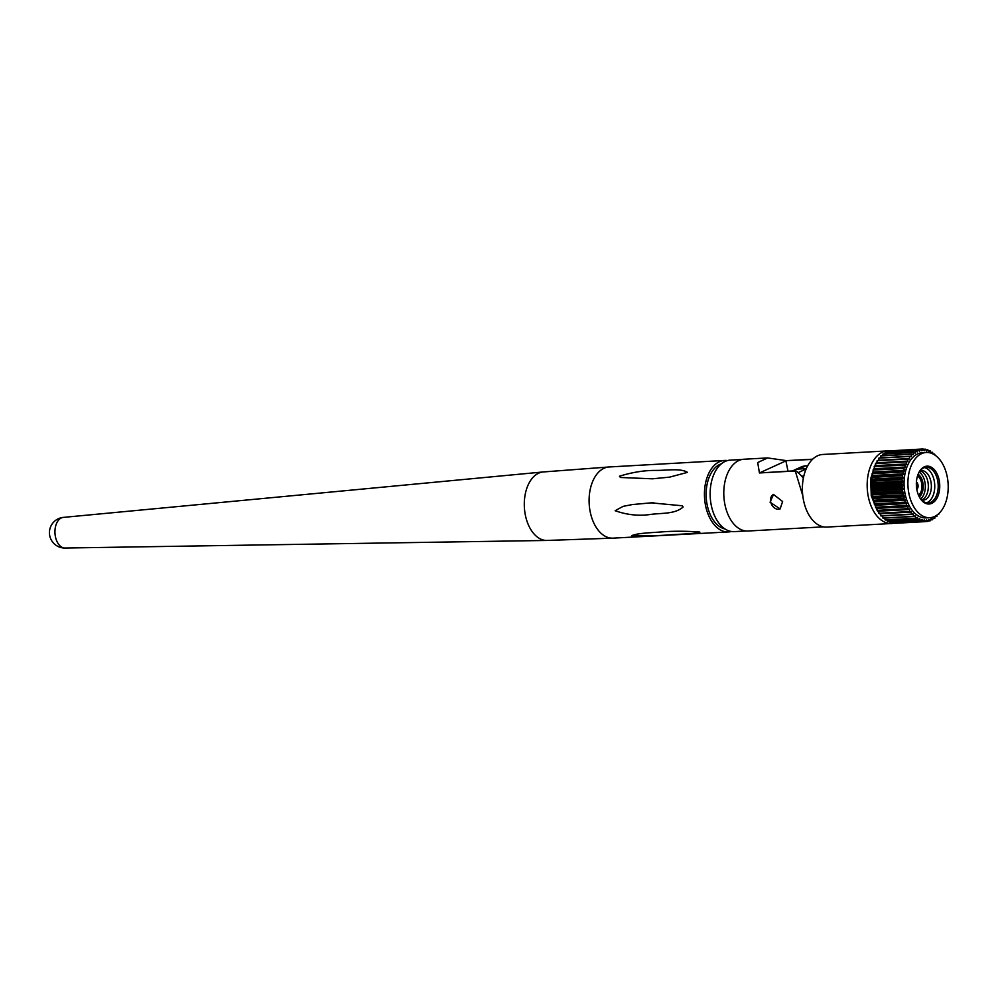 <?xml version="1.0" encoding="UTF-8"?>
<svg xmlns="http://www.w3.org/2000/svg" width="997" height="997" viewBox="0 0 997 997"><rect width="100%" height="100%" fill="white"/><g stroke="black" fill="none" stroke-linecap="round" stroke-linejoin="round"><path stroke-width="1.5" d="M773.585 494.4A7.951 6.094 -114.5 0 0 770.706 501.952A7.951 6.094 -114.5 0 0 780.202 508.869M770.083 502.226L780.128 508.906L782.608 501.541L773.522 494.425L770.083 502.226M812.667 459.193L786.396 460.639L767.615 457.935L743.986 459.231A35.942 22.133 86.8 0 0 724.956 504.719A35.942 22.133 86.8 0 0 747.949 531.015L823.41 526.852M767.615 457.935L757.708 462.546L759.427 472.952L795.27 470.983L802.784 495.683M786.396 460.639L812.443 459.405M803.358 478.248A34.895 26.732 -114.5 0 0 795.768 470.746L795.27 470.983M795.768 470.746L759.427 472.952M788.004 471.17L785.898 460.876L759.938 472.728M872.213 473.388A36.366 22.383 86.8 0 0 872.151 473.675L902.908 471.98A36.366 22.383 86.8 0 1 902.97 471.693L872.213 473.388L873.609 472.08L873.036 470.098A36.366 22.383 86.8 0 1 873.123 469.824L903.868 468.129L905.351 467.02L904.915 465.026L874.17 466.721A36.366 22.383 86.8 0 1 874.269 466.471L905.014 464.776A36.366 22.383 86.8 0 0 904.915 465.026M873.123 469.824L874.593 468.715L874.17 466.721M902.97 471.693L904.366 470.385L903.793 468.403L873.036 470.098M871.154 480.953A36.366 22.383 86.8 0 0 871.141 481.252L901.886 479.557A36.366 22.383 86.8 0 1 901.911 479.258L871.154 480.953L872.363 479.283L871.515 477.413A36.366 22.383 86.8 0 1 871.552 477.114L902.31 475.419L903.618 473.924L902.908 471.98M871.552 477.114L872.861 475.619L872.151 473.675M901.911 479.258L903.108 477.588L902.273 475.719L871.515 477.413M871.141 488.792A36.366 22.383 86.8 0 0 871.166 489.103L901.911 487.408A36.366 22.383 86.8 0 1 901.886 487.097L871.141 488.792L872.113 486.835L871.017 485.165A36.366 22.383 86.8 0 1 871.017 484.854L901.762 483.159L902.858 481.339L901.886 479.557M871.017 484.854L872.113 483.034L871.141 481.252M901.886 487.097L902.858 485.14L901.762 483.47L871.017 485.165M872.163 496.556A36.366 22.383 86.8 0 0 872.225 496.842L902.983 495.148A36.366 22.383 86.8 0 1 902.921 494.861L872.163 496.556L872.874 494.387L871.565 493.004A36.366 22.383 86.8 0 1 871.528 492.705L902.273 491.01L903.12 488.929L901.911 487.408M871.528 492.705L872.363 490.636L871.166 489.103M902.921 494.861L903.631 492.692L902.322 491.309L871.565 493.004M874.195 503.859A36.366 22.383 86.8 0 0 874.294 504.133L905.039 502.438A36.366 22.383 86.8 0 1 904.94 502.164L874.195 503.859L874.618 501.591L873.135 500.569A36.366 22.383 86.8 0 1 873.06 500.282L903.805 498.587L904.379 496.356L902.983 495.148M873.06 500.282L873.634 498.051L872.225 496.842M904.94 502.164L905.363 499.883L903.893 498.874L873.135 500.569M877.111 510.377A36.366 22.383 86.8 0 0 877.248 510.614L907.993 508.919A36.366 22.383 86.8 0 1 907.868 508.682L877.111 510.377L877.26 508.096L875.665 507.498A36.366 22.383 86.8 0 1 875.553 507.236L906.298 505.541L906.585 503.248L905.039 502.438M875.553 507.236L875.827 504.943L874.294 504.133M907.868 508.682L908.005 506.401L906.41 505.803L875.665 507.498M909.625 511.561A36.366 22.383 86.8 0 0 909.763 511.773L879.018 513.467A36.366 22.383 86.8 0 1 878.868 513.256L909.625 511.561L909.625 509.305L907.993 508.919M878.868 513.256L878.868 511L877.248 510.614M911.557 514.116A36.366 22.383 86.8 0 0 911.707 514.302L880.962 515.997A36.366 22.383 86.8 0 1 880.8 515.81L911.557 514.116L911.42 511.922L909.763 511.773M880.8 515.81L880.575 513.38M913.626 516.334A36.366 22.383 86.8 0 0 913.8 516.496L883.043 518.191A36.366 22.383 86.8 0 1 882.881 518.029L913.626 516.334L913.003 513.816L911.707 514.302M882.607 515.91L913.377 514.29M915.832 518.191A36.366 22.383 86.8 0 0 916.006 518.328L885.261 520.023A36.366 22.383 86.8 0 1 885.087 519.886L915.832 518.191L915.084 515.773L913.8 516.496M916.38 482.585A3.577 2.193 -93.2 0 1 917.601 484.816A3.577 2.193 -93.2 0 1 916.729 488.854M916.405 482.149A3.988 2.455 -93.2 0 1 917.851 484.704A3.988 2.455 -93.2 0 1 916.804 489.278M916.417 482A4.125 2.542 -93.2 0 1 917.925 484.667A4.125 2.542 -93.2 0 1 916.829 489.427M917.477 476.03A10.444 6.431 -93.2 0 1 920.169 478.996A10.444 6.431 -93.2 0 1 921.614 482.984A10.444 6.431 -93.2 0 1 920.892 492.007A10.444 6.431 -93.2 0 1 918.536 495.247M917.552 475.806A10.992 6.767 -93.2 0 1 919.982 478.66A10.992 6.767 -93.2 0 1 920.081 478.834M917.788 475.071A11.54 7.104 -93.2 0 1 922.262 482.698A11.54 7.104 -93.2 0 1 918.96 496.157M920.817 492.182A10.992 6.767 -93.2 0 1 920.742 492.356A10.992 6.767 -93.2 0 1 918.636 495.459M918.1 474.26A12.5 7.702 -93.2 0 1 922.823 482.436A12.5 7.702 -93.2 0 1 919.346 496.942M919.994 496.332A14.843 9.135 -93.2 0 1 919.471 497.167M919.234 472.08A14.843 9.135 -93.2 0 1 924.842 481.775A14.843 9.135 -93.2 0 1 920.717 498.986M920.057 470.908A14.843 9.135 -93.2 0 1 927.858 481.613A14.843 9.135 -93.2 0 1 921.652 500.045M920.131 470.808A14.843 9.135 -93.2 0 1 930.886 481.439A14.843 9.135 -93.2 0 1 921.751 500.145M924.493 467.618A17.859 10.992 -93.2 0 1 934.177 480.554A17.859 10.992 -93.2 0 1 926.425 502.837M918.15 474.136A17.859 10.992 -93.2 0 1 926.201 467.294A17.859 10.992 -93.2 0 1 937.629 480.367A17.859 10.992 -93.2 0 1 928.17 502.962A17.859 10.992 -93.2 0 1 919.408 497.054M939.137 480.018A18.955 11.677 -93.2 0 1 934.114 501.803A18.955 11.677 -93.2 0 1 919.595 497.403A18.955 11.677 -93.2 0 1 916.966 490.15A18.955 11.677 -93.2 0 1 918.299 473.774A18.955 11.677 -93.2 0 1 929.565 466.459A18.955 11.677 -93.2 0 1 939.137 480.018M889.698 450.943A36.366 22.383 86.8 0 0 887.617 450.893L822.812 454.47A36.366 22.383 86.8 0 0 803.557 500.482A36.366 22.383 86.8 0 0 826.825 527.077L891.617 523.512A36.366 22.383 86.8 0 0 894.459 523.051M887.617 450.893A36.366 22.383 86.8 0 0 868.35 496.905A36.366 22.383 86.8 0 0 891.617 523.512M926.25 452.476L922.412 452.688A32.664 20.114 86.8 0 0 905.114 494.014A32.664 20.114 86.8 0 0 926.001 517.904L929.852 517.692A32.664 20.114 86.8 0 0 947.15 476.367A32.664 20.114 86.8 0 0 926.25 452.476A32.664 20.114 86.8 0 0 908.952 493.802A32.664 20.114 86.8 0 0 929.852 517.692M883.006 453.947L913.763 452.252A36.366 22.383 86.8 0 0 913.588 452.389L882.844 454.084A36.366 22.383 86.8 0 1 883.006 453.947M880.924 455.779L911.682 454.084A36.366 22.383 86.8 0 0 911.52 454.246L880.762 455.941A36.366 22.383 86.8 0 1 880.924 455.779M878.98 457.972L909.738 456.277A36.366 22.383 86.8 0 0 909.588 456.464L878.843 458.159A36.366 22.383 86.8 0 1 878.98 457.972M877.21 460.502L907.968 458.807A36.366 22.383 86.8 0 0 907.831 459.019L877.086 460.714A36.366 22.383 86.8 0 1 877.21 460.502M875.64 463.343L906.385 461.648A36.366 22.383 86.8 0 0 906.273 461.885L875.528 463.58A36.366 22.383 86.8 0 1 875.64 463.343M887.38 521.369L918.137 519.661A36.366 22.383 86.8 0 0 918.312 519.761L887.567 521.456A36.366 22.383 86.8 0 1 887.38 521.369L886.994 519.923M889.748 522.428L920.505 520.733A36.366 22.383 86.8 0 0 920.692 520.808L889.947 522.503A36.366 22.383 86.8 0 1 889.748 522.428L889.374 521.356M892.165 523.089L922.923 521.394A36.366 22.383 86.8 0 0 923.11 521.419L892.365 523.113A36.366 22.383 86.8 0 1 892.165 523.089L891.866 522.391M894.596 523.313L925.353 521.618A36.366 22.383 86.8 0 0 925.54 521.618L894.783 523.313A36.366 22.383 86.8 0 1 894.596 523.313L894.434 523.001M925.577 521.543L927.771 521.431A36.366 22.383 86.8 0 0 927.958 521.394L928.868 519.412L930.139 520.808A36.366 22.383 86.8 0 0 930.326 520.746L931.123 518.59L932.444 519.773A36.366 22.383 86.8 0 0 932.619 519.674L933.304 517.381L934.65 518.328A36.366 22.383 86.8 0 0 934.825 518.203L935.074 516.259M928.132 520.92L930.139 520.808M930.562 519.873L932.444 519.773M932.868 518.428L934.65 518.328M935.024 516.596L936.744 516.508A36.366 22.383 86.8 0 0 936.893 516.346L936.968 515.1M937.953 514.352L938.676 514.315A36.366 22.383 86.8 0 0 938.825 514.128L938.825 513.592M933.416 454.158L934.613 454.096A36.366 22.383 86.8 0 1 934.787 454.258L934.887 455.043M930.675 452.364L932.407 452.264A36.366 22.383 86.8 0 1 932.581 452.401L932.88 453.884M928.282 450.918L930.101 450.818A36.366 22.383 86.8 0 1 930.288 450.918L930.911 453.087M925.802 449.896L927.721 449.784A36.366 22.383 86.8 0 1 927.908 449.859L928.88 452.002L930.101 450.818M923.234 449.286L925.303 449.161A36.366 22.383 86.8 0 1 925.503 449.198L926.562 451.18L927.721 449.784M892.091 450.744L922.873 448.974A36.366 22.383 86.8 0 1 923.072 448.974L924.219 450.769L925.303 449.161M915.969 450.818L885.224 452.513A36.366 22.383 86.8 0 0 885.049 452.613L915.794 450.918A36.366 22.383 86.8 0 1 915.969 450.818L917.29 451.99L918.087 449.846A36.366 22.383 86.8 0 1 918.274 449.784L919.558 451.18L920.468 449.198L889.71 450.893A36.366 22.383 86.8 0 1 889.897 450.856L920.655 449.161A36.366 22.383 86.8 0 0 920.468 449.198M798.111 472.653L806.137 468.989M801.65 476.192L803.819 476.08M792.752 470.908A21.46 16.438 65.5 0 1 794.16 470.16L801.002 467.032A21.46 16.438 -114.5 0 1 805.676 465.898L807.695 465.786M806.311 468.602L798.834 469.014A21.46 16.438 65.5 0 0 794.16 470.16M913.763 452.252L915.109 453.211L915.794 450.918M911.682 454.084L913.028 454.806L913.588 452.389M909.738 456.277L911.084 456.763L911.52 454.246M907.968 458.807L909.301 459.069L909.588 456.464M906.385 461.648L907.681 461.686L907.831 459.019M905.014 464.776L906.572 463.929L906.273 461.885M918.137 519.661L917.265 517.368L916.006 518.328M920.505 520.733L919.533 518.59L918.312 519.761M922.923 521.394L921.851 519.412L920.692 520.808M925.353 521.618L924.194 519.823L923.11 521.419M927.771 521.431L926.549 519.823L925.54 521.618M936.744 516.508L935.697 515.923M933.977 454.47L934.613 454.096M931.235 453.199L932.407 452.264M920.655 449.161L921.876 450.769L922.873 448.974M918.274 449.784L887.529 451.479A36.366 22.383 86.8 0 0 887.342 451.541L918.087 449.846M884.788 453.859L885.049 452.613M887.093 452.414L887.342 451.541M885.087 519.886L884.738 518.104M882.881 518.029L882.619 515.985M874.269 466.471L875.815 465.624L875.528 463.58M877.123 463.269L877.086 460.714M878.843 460.415L878.843 458.159M880.638 457.885L880.762 455.941M882.644 455.679L882.844 454.084M918.2 474.024A14.843 9.135 -93.2 0 1 918.798 474.784M731.337 531.488A35.805 22.046 -93.2 0 1 728.483 531.937A35.805 22.046 -93.2 0 1 704.904 501.603A35.805 22.046 -93.2 0 1 719.448 461.723A35.805 22.046 -93.2 0 1 724.532 460.452A35.805 22.046 -93.2 0 1 727.424 460.589M619.473 476.205L620.446 477.476L652.449 478.809L669.573 477.139L687.494 472.379C680.677 468.029 666.906 470.484 656.126 470.41C644.573 470.285 632.36 472.217 619.473 476.205M683.157 506.987C674.869 514.352 661.609 512.869 650.617 514.44C638.815 516.172 627.001 514.926 615.149 510.713L623.125 506.351L632.385 504.557L651.166 502.849L682.06 505.753L683.157 506.987M699.732 532.037C694.224 534.068 679.954 534.006 669.361 534.866C658.02 535.8 645.458 536.074 631.674 535.688C637.257 533.071 651.589 532.722 662.17 531.887C673.536 530.977 686.048 531.027 699.732 532.037L699.894 532.136M65.029 548.026L65.029 548.026A15.341 9.447 -93.2 0 1 55.122 534.841A15.341 9.447 -93.2 0 1 61.378 517.929A15.341 9.447 -93.2 0 1 63.347 517.393L63.347 517.393A15.354 15.354 0 0 0 49.813 536.062A15.354 15.354 0 0 0 65.029 548.026L546.842 540.449A34.297 21.124 -93.2 0 1 524.696 510.963A34.297 21.124 -93.2 0 1 538.692 473.151A34.297 21.124 -93.2 0 1 543.066 471.967L609.105 466.97L724.532 460.452M724.981 528.958A33.075 20.364 -93.2 0 1 706.275 498.488A33.075 20.364 -93.2 0 1 719.996 464.34A33.075 20.364 -93.2 0 1 721.379 463.804M745.993 530.977L734.216 531.625A35.805 22.046 -93.2 0 1 710.612 501.304A35.805 22.046 -93.2 0 1 725.168 461.412A35.805 22.046 -93.2 0 1 730.265 460.128L742.055 459.48M874.593 468.715L905.351 467.02M873.596 472.017L904.341 470.322M872.836 475.494L903.581 473.799M872.3 479.108L903.058 477.413M872.026 482.81L902.784 481.115M872.001 486.573L902.759 484.878M872.225 490.325L902.983 488.63M872.711 494.051L903.456 492.356M873.422 497.69L904.179 495.995M874.381 501.204L905.126 499.509M875.553 504.544L906.31 502.849M876.936 507.685L907.694 505.99M878.519 510.589L909.276 508.894M877.21 462.396A33.013 20.326 86.8 0 0 876.637 463.293M875.715 464.926A33.013 20.326 86.8 0 0 875.005 466.359M874.394 467.767A33.013 20.326 86.8 0 0 873.684 469.637M873.272 470.883A33.013 20.326 86.8 0 0 872.612 473.176M872.363 474.236A33.013 20.326 86.8 0 0 871.839 476.902M871.702 477.8A33.013 20.326 86.8 0 0 871.353 480.753M871.291 481.539A33.013 20.326 86.8 0 0 871.166 484.679M871.166 485.377A33.013 20.326 86.8 0 0 871.266 488.592M871.316 489.278A33.013 20.326 86.8 0 0 871.652 492.468M871.752 493.179A33.013 20.326 86.8 0 0 872.238 495.908A33.013 20.326 86.8 0 0 872.3 496.219M805.676 465.898L798.834 469.014M872.475 497.017A33.013 20.326 86.8 0 0 873.198 499.821M873.484 500.743A33.013 20.326 86.8 0 0 874.332 503.211M874.768 504.295A33.013 20.326 86.8 0 0 875.678 506.351M876.301 507.598A33.013 20.326 86.8 0 0 877.198 509.218M878.07 510.601A33.013 20.326 86.8 0 0 878.88 511.773M916.904 451.728L917.576 451.691M921.527 519.699L922.163 519.661M919.109 518.938L919.857 518.889M916.692 517.779L917.614 517.73M914.199 516.259L915.445 516.197M880.687 513.742L911.432 512.047M878.893 511.187L909.638 509.492M877.273 508.345L908.018 506.65M875.84 505.255L906.585 503.56M874.618 501.952L905.363 500.257M873.609 498.463L904.366 496.768M872.836 494.848L903.594 493.154M872.313 491.147L903.058 489.452M872.026 487.396L902.784 485.701M872.001 483.632L902.759 481.937M872.225 479.906L902.97 478.211M872.699 476.267L903.444 474.572M873.409 472.765L904.154 471.07M874.357 469.413L905.114 467.718M875.528 466.272L906.285 464.577M875.815 465.624L906.572 463.929M877.248 462.782L907.993 461.088M878.856 460.228L909.613 458.533M909.987 456.364L911.395 456.29M912.317 454.445L913.339 454.395M914.598 452.9L915.408 452.85M546.842 540.449L613.03 538.143A35.643 21.946 -93.2 0 1 589.563 507.947A35.643 21.946 -93.2 0 1 604.045 468.254A35.643 21.946 -93.2 0 1 609.105 466.97M877.123 510.339L871.266 495.746L870.668 478.722L875.565 463.929M875.939 463.331L877.148 461.574M878.045 460.464L878.856 459.555M877.298 510.614L878.88 512.72M879.491 513.43L880.737 514.751M882.046 515.935L882.681 516.446M613.03 538.143L728.483 531.937M63.347 517.393L543.066 471.967M651.166 502.849L653.858 502.762"/></g></svg>
